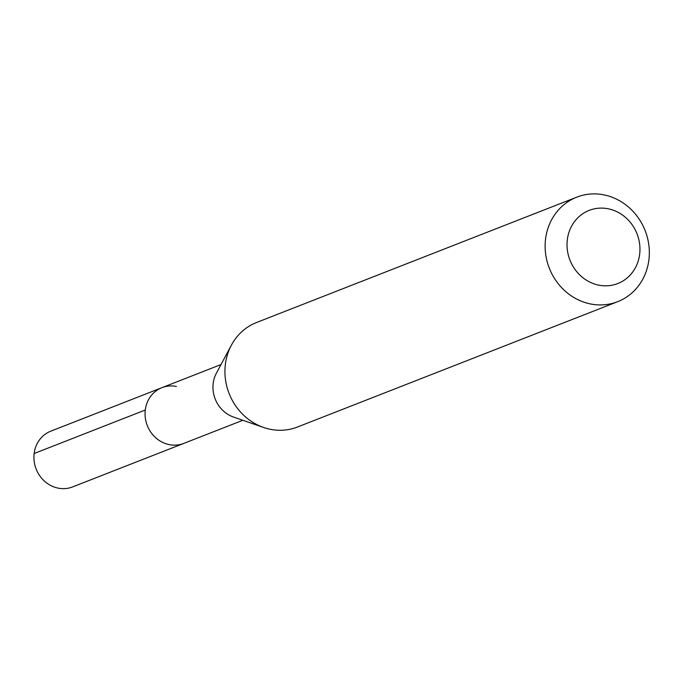 <?xml version="1.0" encoding="UTF-8"?>
<svg xmlns="http://www.w3.org/2000/svg" width="683" height="683" viewBox="0 0 683 683"><rect width="100%" height="100%" fill="white"/><g stroke="black" fill="none" stroke-linecap="round" stroke-linejoin="round"><path stroke-width="1.02" d="M221.019 364.543L50.798 431.169A29.932 27.448 68.6 0 0 34.184 461.366A29.932 27.448 68.6 0 0 58.14 488.132A29.932 27.448 68.6 0 0 72.62 486.911L183.753 443.412A29.932 27.448 -111.4 0 1 169.273 444.633A29.932 27.448 -111.4 0 1 145.317 417.859A29.932 27.448 -111.4 0 1 161.931 387.671A29.932 27.448 -111.4 0 1 176.419 386.45M161.931 387.671A29.932 27.448 68.6 0 0 145.317 417.859A29.932 27.448 68.6 0 0 169.273 444.633A29.932 27.448 68.6 0 0 183.753 443.412L242.841 420.284M263.612 427.473L233.577 417.074A29.932 27.448 -111.4 0 1 216.4 373.174L231.392 345.163A56.117 51.464 68.6 0 0 263.612 427.473A56.117 51.464 68.6 0 0 270.331 429.3A56.117 51.464 68.6 0 0 297.489 427.012L617.688 301.673A56.117 51.464 -111.4 0 1 590.539 303.961A56.117 51.464 -111.4 0 1 545.615 253.769A56.117 51.464 -111.4 0 1 576.776 197.156A56.117 51.464 -111.4 0 1 603.934 194.868A56.117 51.464 -111.4 0 1 648.85 245.06A56.117 51.464 -111.4 0 1 617.688 301.673M576.776 197.156L256.577 322.496A56.117 51.464 68.6 0 0 231.392 345.163M598.795 285.152A39.281 36.028 -111.4 0 1 567.317 239.716A39.281 36.028 -111.4 0 1 608.177 208.785A39.281 36.028 -111.4 0 1 639.655 254.221A39.281 36.028 -111.4 0 1 598.795 285.152M34.15 453.512L145.283 410.013"/></g></svg>
